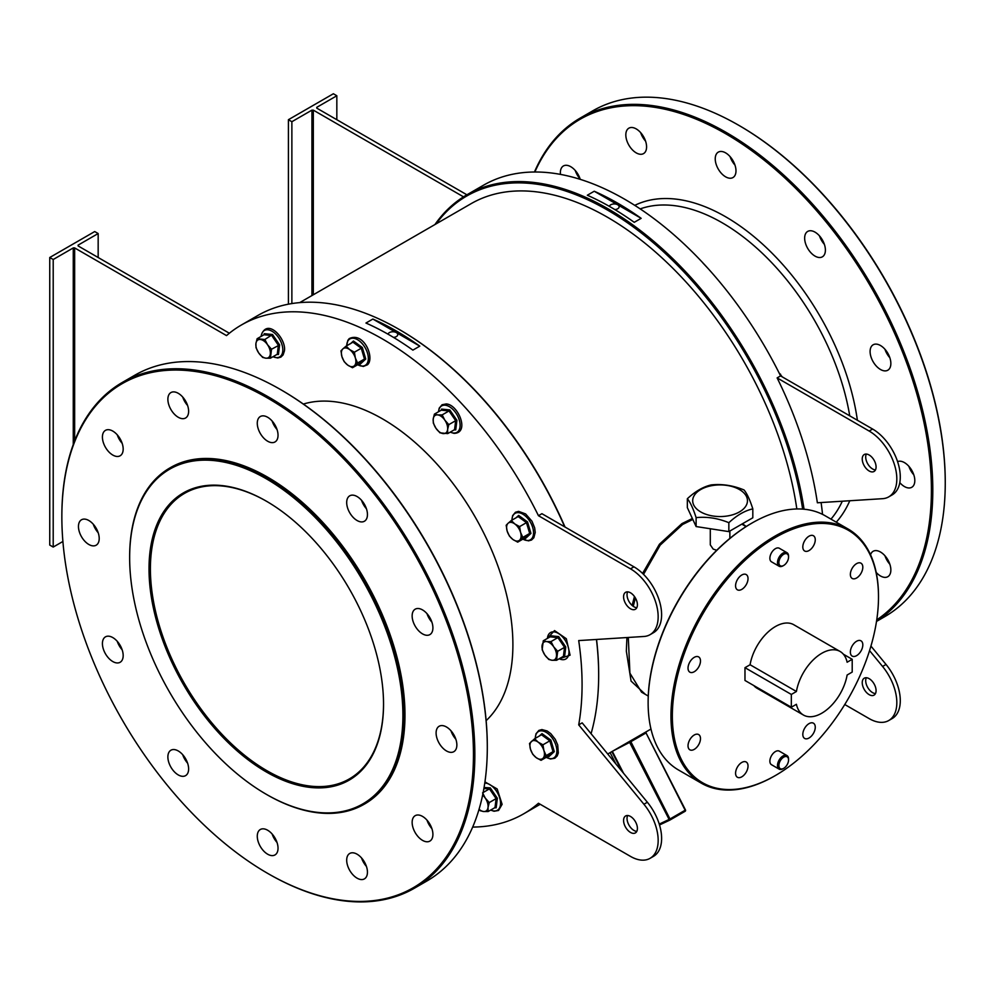 <?xml version="1.0" encoding="UTF-8"?>
<svg xmlns="http://www.w3.org/2000/svg" width="995" height="995" viewBox="0 0 995 995"><rect width="100%" height="100%" fill="white"/><g stroke="black" fill="none" stroke-linecap="round" stroke-linejoin="round"><path stroke-width="1.49" d="M266.274 771.921A165.829 95.744 60 0 1 149.014 568.829A165.829 95.744 60 0 1 266.274 501.132L266.274 501.132A165.829 95.744 60 0 1 383.535 704.224A165.829 95.744 60 0 1 266.274 771.921M266.623 501.331A164.847 95.172 -120 0 0 184.548 493.371A164.847 95.172 -120 0 0 159.275 625.469A164.847 95.172 -120 0 0 266.971 770.727A164.847 95.172 -120 0 0 349.394 778.886A164.847 95.172 -120 0 0 383.535 703.826M802.642 509.104A281.262 162.384 -120 0 0 641.452 233.091A281.262 162.384 -120 0 0 436.183 223.825M434.952 224.534A282.244 162.956 60 0 1 466.891 194.796A282.244 162.956 60 0 1 666.687 252.842A282.244 162.956 60 0 1 804.047 509.229M399.443 329.594A281.262 162.384 60 0 1 399.791 329.793A281.262 162.384 60 0 1 565.023 527.039M596.54 639.449A281.262 162.384 60 0 1 598.667 674.274L598.667 675.07A282.244 162.956 -120 0 0 596.44 639.462M564.7 526.852A282.244 162.956 -120 0 0 399.094 329.395A282.244 162.956 -120 0 0 257.979 315.415L241.375 325.004A282.244 162.956 60 0 1 538.457 515.696L541.914 513.694L633.952 566.839A39.128 22.599 -120 0 1 659.511 601.316A39.128 22.599 -120 0 1 653.516 632.671L650.058 634.673A39.128 22.599 -120 0 0 656.053 603.318A39.128 22.599 -120 0 0 630.494 568.829L538.457 515.696M129.648 557.648A193.217 111.552 -120 0 0 266.274 794.296A193.217 111.552 -120 0 0 402.9 715.405A193.217 111.552 -120 0 0 266.274 478.769A193.217 111.552 -120 0 0 129.648 557.648L129.648 556.852A194.199 112.124 60 0 1 169.871 467.948A194.199 112.124 60 0 1 319.519 519.975A194.199 112.124 60 0 1 404.281 715.405A194.199 112.124 60 0 1 364.058 804.308A194.199 112.124 60 0 1 266.958 794.694A194.199 112.124 60 0 1 266.623 794.495M648.131 702.433A145.767 84.165 -60 0 1 648.131 702.035A145.767 84.165 -60 0 1 751.2 523.507A145.767 84.165 -60 0 1 751.213 523.507L751.897 523.096A146.75 84.724 120 0 0 648.131 702.831A146.75 84.724 120 0 0 678.528 770.006L701.351 783.189A146.75 84.724 -60 0 1 678.864 665.593A146.75 84.724 -60 0 1 774.732 536.28A146.75 84.724 -60 0 1 848.101 529.017A146.75 84.724 -60 0 1 878.498 596.192A146.75 84.724 -60 0 1 878.498 596.59M774.732 775.913L775.416 775.515A145.767 84.165 120 0 0 878.498 596.988A145.767 84.165 120 0 0 775.416 537.474A145.767 84.165 120 0 0 672.346 716.014A145.767 84.165 120 0 0 775.416 775.515L774.732 775.913A146.75 84.724 -60 0 1 701.351 783.189M281.15 389.903A291.05 168.043 60 0 1 281.498 390.102A291.05 168.043 60 0 1 487.301 746.561L487.301 747.357A292.032 168.603 -120 0 0 280.801 389.704A292.032 168.603 -120 0 0 134.785 375.239L122.335 382.428A292.032 168.603 60 0 1 347.367 460.66A292.032 168.603 60 0 1 474.839 754.546A292.032 168.603 60 0 1 414.368 888.236A292.032 168.603 60 0 1 268.351 873.772A292.032 168.603 60 0 1 268.003 873.573M61.852 516.915A291.05 168.043 -120 0 0 267.655 873.374A291.05 168.043 -120 0 0 473.458 754.546A291.05 168.043 -120 0 0 267.655 398.087A291.05 168.043 -120 0 0 61.852 516.915L61.852 516.119A292.032 168.603 60 0 1 122.335 382.428M739.111 125.507A291.05 168.043 60 0 1 739.447 125.706A291.05 168.043 60 0 1 945.25 482.165L945.25 482.961A292.032 168.603 -120 0 0 738.763 125.308A292.032 168.603 -120 0 0 592.746 110.843L580.296 118.032A292.032 168.603 60 0 1 805.328 196.264A292.032 168.603 60 0 1 932.8 490.149A292.032 168.603 60 0 1 876.533 621.266M876.732 619.897A291.05 168.043 -120 0 0 931.419 490.149A291.05 168.043 -120 0 0 764.968 160.804A291.05 168.043 -120 0 0 534.862 171.998M534.452 171.998A292.032 168.603 60 0 1 580.296 118.032M783.028 565.832L783.724 565.434A6.853 3.955 120 0 0 788.562 557.051A6.853 3.955 120 0 0 783.724 554.252A6.853 3.955 120 0 0 778.874 562.648A6.853 3.955 120 0 0 783.724 565.434L783.028 565.832A7.823 4.515 -60 0 1 779.11 566.23A7.823 4.515 -60 0 1 777.916 559.949A7.823 4.515 -60 0 1 783.028 553.058A7.823 4.515 -60 0 1 786.945 552.673A7.823 4.515 -60 0 1 788.562 556.255A7.823 4.515 -60 0 1 788.55 556.665M783.028 768.725L783.724 768.327A6.853 3.955 120 0 0 788.562 759.944A6.853 3.955 120 0 0 783.724 757.145A6.853 3.955 120 0 0 778.874 765.541A6.853 3.955 120 0 0 783.724 768.327L783.028 768.725A7.823 4.515 -60 0 1 779.11 769.123A7.823 4.515 -60 0 1 777.916 762.842A7.823 4.515 -60 0 1 783.028 755.951A7.823 4.515 -60 0 1 786.945 755.566A7.823 4.515 -60 0 1 788.562 759.148A7.823 4.515 -60 0 1 788.55 759.558M645.369 694.386L631.066 681.077L626.34 651.103L626.925 637.546M632.111 605.42L634.449 596.502M642.596 573.431L659.424 544.24L681.898 523.631L692.371 518.482M692.818 519.452L682.558 524.502L660.182 545.123L643.541 574.351M635.382 597.958L633.255 606.328M628.305 637.459L629.91 673.155L641.564 692.184L648.255 696.052M357.068 878.162A14.676 8.47 60 0 1 347.479 865.227A14.676 8.47 60 0 1 349.73 853.474A14.676 8.47 60 0 1 357.068 854.195A14.676 8.47 60 0 1 366.657 867.13A14.676 8.47 60 0 1 364.406 878.883A14.676 8.47 60 0 1 357.068 878.162M361.546 857.951A14.676 8.47 -120 0 0 366.434 866.421M267.655 854.207A14.676 8.47 60 0 1 258.066 841.272A14.676 8.47 60 0 1 260.317 829.507A14.676 8.47 60 0 1 267.655 830.24A14.676 8.47 60 0 1 277.244 843.175A14.676 8.47 60 0 1 274.993 854.929A14.676 8.47 60 0 1 267.655 854.207M272.132 833.984A14.676 8.47 -120 0 0 277.02 842.466M178.242 774.918A14.676 8.47 60 0 1 168.665 761.983A14.676 8.47 60 0 1 170.904 750.23A14.676 8.47 60 0 1 178.242 750.951A14.676 8.47 60 0 1 187.831 763.886A14.676 8.47 60 0 1 185.58 775.64A14.676 8.47 60 0 1 178.242 774.918M182.719 754.707A14.676 8.47 -120 0 0 187.607 763.177M112.796 661.551A14.676 8.47 60 0 1 103.206 648.616A14.676 8.47 60 0 1 105.458 636.862A14.676 8.47 60 0 1 112.796 637.584A14.676 8.47 60 0 1 122.385 650.519A14.676 8.47 60 0 1 120.134 662.272A14.676 8.47 60 0 1 112.796 661.551M117.261 641.34A14.676 8.47 -120 0 0 122.161 649.81M88.841 544.476A14.676 8.47 60 0 1 79.252 531.541A14.676 8.47 60 0 1 81.503 519.776A14.676 8.47 60 0 1 88.841 520.509A14.676 8.47 60 0 1 98.418 533.444A14.676 8.47 60 0 1 96.167 545.198A14.676 8.47 60 0 1 88.841 544.476M93.306 524.253A14.676 8.47 -120 0 0 98.194 532.735M112.796 455.063A14.676 8.47 60 0 1 103.206 442.128A14.676 8.47 60 0 1 105.458 430.362A14.676 8.47 60 0 1 112.796 431.096A14.676 8.47 60 0 1 122.385 444.031A14.676 8.47 60 0 1 120.134 455.785A14.676 8.47 60 0 1 112.796 455.063M117.261 434.852A14.676 8.47 -120 0 0 122.161 443.322M178.242 417.266A14.676 8.47 60 0 1 168.665 404.331A14.676 8.47 60 0 1 170.904 392.577A14.676 8.47 60 0 1 178.242 393.299A14.676 8.47 60 0 1 187.831 406.234A14.676 8.47 60 0 1 185.58 417.999A14.676 8.47 60 0 1 178.242 417.266M182.719 397.055A14.676 8.47 -120 0 0 187.607 405.525M267.655 441.22A14.676 8.47 60 0 1 258.066 428.298A14.676 8.47 60 0 1 260.317 416.532A14.676 8.47 60 0 1 267.655 417.266A14.676 8.47 60 0 1 277.244 430.188A14.676 8.47 60 0 1 274.993 441.954A14.676 8.47 60 0 1 267.655 441.22M272.132 421.009A14.676 8.47 -120 0 0 277.02 429.492M357.068 520.509A14.676 8.47 60 0 1 347.479 507.574A14.676 8.47 60 0 1 349.73 495.821A14.676 8.47 60 0 1 357.068 496.542A14.676 8.47 60 0 1 366.657 509.477A14.676 8.47 60 0 1 364.406 521.243A14.676 8.47 60 0 1 357.068 520.509M361.546 500.298A14.676 8.47 -120 0 0 366.434 508.768M422.527 633.877A14.676 8.47 60 0 1 412.937 620.955A14.676 8.47 60 0 1 415.189 609.189A14.676 8.47 60 0 1 422.527 609.91A14.676 8.47 60 0 1 432.116 622.845A14.676 8.47 60 0 1 429.865 634.611A14.676 8.47 60 0 1 422.527 633.877M426.992 613.666A14.676 8.47 -120 0 0 431.892 622.136M446.481 750.951A14.676 8.47 60 0 1 436.892 738.029A14.676 8.47 60 0 1 439.143 726.263A14.676 8.47 60 0 1 446.481 726.997A14.676 8.47 60 0 1 456.071 739.919A14.676 8.47 60 0 1 453.819 751.685A14.676 8.47 60 0 1 446.481 750.951M450.959 730.74A14.676 8.47 -120 0 0 455.847 739.223M422.527 840.365A14.676 8.47 60 0 1 412.937 827.442A14.676 8.47 60 0 1 415.189 815.676A14.676 8.47 60 0 1 422.527 816.41A14.676 8.47 60 0 1 432.116 829.332A14.676 8.47 60 0 1 429.865 841.098A14.676 8.47 60 0 1 422.527 840.365M426.992 820.154A14.676 8.47 -120 0 0 431.892 828.624M913.796 474.814A14.676 8.47 60 0 1 908.908 466.344M899.803 482.625A14.676 8.47 -120 0 0 904.43 486.555A14.676 8.47 -120 0 0 911.768 487.289A14.676 8.47 -120 0 0 914.019 475.523A14.676 8.47 -120 0 0 904.43 462.6A14.676 8.47 -120 0 0 897.577 461.63M889.841 357.74A14.676 8.47 60 0 1 884.953 349.27M880.475 345.514A14.676 8.47 -120 0 0 873.137 344.792A14.676 8.47 -120 0 0 870.886 356.546A14.676 8.47 -120 0 0 880.475 369.481A14.676 8.47 -120 0 0 887.814 370.215A14.676 8.47 -120 0 0 890.065 358.449A14.676 8.47 -120 0 0 880.475 345.514M824.382 244.372A14.676 8.47 60 0 1 819.494 235.902M815.029 232.146A14.676 8.47 -120 0 0 807.691 231.425A14.676 8.47 -120 0 0 805.44 243.178A14.676 8.47 -120 0 0 815.029 256.113A14.676 8.47 -120 0 0 822.355 256.834A14.676 8.47 -120 0 0 824.606 245.081A14.676 8.47 -120 0 0 815.029 232.146M734.982 165.083A14.676 8.47 60 0 1 730.081 156.613M725.616 152.869A14.676 8.47 -120 0 0 718.278 152.135A14.676 8.47 -120 0 0 716.027 163.901A14.676 8.47 -120 0 0 725.616 176.824A14.676 8.47 -120 0 0 732.954 177.558A14.676 8.47 -120 0 0 735.193 165.792A14.676 8.47 -120 0 0 725.616 152.869M645.568 141.128A14.676 8.47 60 0 1 640.668 132.658M636.203 128.902A14.676 8.47 -120 0 0 628.865 128.181A14.676 8.47 -120 0 0 626.614 139.934A14.676 8.47 -120 0 0 636.203 152.869A14.676 8.47 -120 0 0 643.541 153.603A14.676 8.47 -120 0 0 645.792 141.837A14.676 8.47 -120 0 0 636.203 128.902M580.11 178.926A14.676 8.47 60 0 1 575.222 170.443M580.247 179.349A14.676 8.47 -120 0 0 570.744 166.7A14.676 8.47 -120 0 0 563.406 165.966A14.676 8.47 -120 0 0 560.471 174.386M889.841 564.227A14.676 8.47 60 0 1 884.953 555.757M876.197 572.423A14.676 8.47 -120 0 0 880.475 575.968A14.676 8.47 -120 0 0 887.814 576.702A14.676 8.47 -120 0 0 890.065 564.936A14.676 8.47 -120 0 0 880.475 552.014A14.676 8.47 -120 0 0 873.137 551.28A14.676 8.47 -120 0 0 870.55 554.787M486.132 720.654A184.411 106.465 -120 0 0 512.898 644.723A184.411 106.465 -120 0 0 440.3 467.849A184.411 106.465 -120 0 0 303.351 404.069M170.22 467.749A194.199 112.124 60 0 1 170.555 467.55A194.199 112.124 60 0 1 320.203 519.577A194.199 112.124 60 0 1 404.977 715.007A194.199 112.124 60 0 1 364.755 803.91A194.199 112.124 60 0 1 364.406 804.109M636.8 831.372A9.788 5.647 60 0 1 633.952 830.439A9.788 5.647 60 0 1 627.646 815.527M630.494 832.429A9.788 5.647 60 0 1 624.101 823.81A9.788 5.647 60 0 1 625.606 815.975A9.788 5.647 60 0 1 630.494 816.46A9.788 5.647 60 0 1 636.887 825.079A9.788 5.647 60 0 1 635.382 832.914A9.788 5.647 60 0 1 630.494 832.429M627.646 591.863A9.788 5.647 -120 0 0 633.952 606.776A9.788 5.647 -120 0 0 636.8 607.709M630.494 592.796A9.788 5.647 -120 0 0 625.606 592.311A9.788 5.647 -120 0 0 624.101 600.147A9.788 5.647 -120 0 0 630.494 608.766A9.788 5.647 -120 0 0 635.382 609.251A9.788 5.647 -120 0 0 636.887 601.415A9.788 5.647 -120 0 0 630.494 592.796M869.157 694.647A9.788 5.647 60 0 1 862.764 686.028A9.788 5.647 60 0 1 864.269 678.18A9.788 5.647 60 0 1 869.157 678.665A9.788 5.647 60 0 1 875.55 687.284A9.788 5.647 60 0 1 874.045 695.132A9.788 5.647 60 0 1 869.157 694.647M875.463 693.577A9.788 5.647 60 0 1 872.615 692.644A9.788 5.647 60 0 1 866.309 677.732M869.157 455.001A9.788 5.647 -120 0 0 864.269 454.516A9.788 5.647 -120 0 0 862.764 462.364A9.788 5.647 -120 0 0 869.157 470.983A9.788 5.647 -120 0 0 874.045 471.468A9.788 5.647 -120 0 0 875.55 463.62A9.788 5.647 -120 0 0 869.157 455.001M866.309 454.068A9.788 5.647 -120 0 0 872.615 468.981A9.788 5.647 -120 0 0 875.463 469.926M393.485 337.392A4.888 2.823 0 0 0 397.764 334.581A4.888 2.823 0 0 0 396.333 332.591A4.888 2.823 0 0 0 391.321 331.907A4.888 2.823 0 0 0 388.025 334.196M614.86 209.584A4.888 2.823 0 0 0 619.126 206.786A4.888 2.823 0 0 0 617.696 204.783A4.888 2.823 0 0 0 612.684 204.099A4.888 2.823 0 0 0 609.388 206.388M739.447 489.552A27.387 15.82 0 0 0 700.704 489.552A27.387 15.82 0 0 0 700.704 511.915A27.387 15.82 0 0 0 739.447 511.915A27.387 15.82 0 0 0 739.447 489.552M744.036 489.963C733.153 485.473 722.246 483.781 711.301 484.901C703.303 486.704 695.318 491.319 687.346 498.731C690.256 502.201 693.179 508.507 696.114 517.636L696.114 526.554L728.85 531.616L752.817 517.786L752.817 508.868C749.894 499.764 746.971 493.47 744.036 489.963M710.293 528.743L710.293 544.874L713.166 549.066L716.698 550.297M587.324 195.231L594.239 191.239A282.244 162.956 60 0 1 641.153 218.328L634.238 222.32A282.244 162.956 -120 0 0 587.324 195.231M821.086 502.55A282.244 162.956 60 0 1 822.542 514.365M777.12 377.901A282.244 162.956 60 0 1 817.368 502.786L882.577 498.682A39.128 22.599 -120 0 0 888.722 496.878A39.128 22.599 -120 0 0 894.716 465.523A39.128 22.599 -120 0 0 869.157 431.046L777.12 377.901L780.577 375.911A282.244 162.956 60 0 0 483.495 185.219L466.891 194.796L316.771 108.132L316.771 107.336L316.771 108.132M419.79 346.136L412.875 350.128A282.244 162.956 -120 0 0 365.949 323.039L372.864 319.047A282.244 162.956 60 0 1 419.79 346.136L372.864 319.047M650.058 634.673A39.128 22.599 -120 0 1 643.914 636.477L578.704 640.581A282.244 162.956 60 0 1 582.075 684.659A282.244 162.956 60 0 1 578.704 724.857L582.162 722.855L647.372 802.256A39.128 22.599 60 0 1 653.516 856.334L650.058 858.337A39.128 22.599 60 0 1 630.494 856.396L538.457 803.264A282.244 162.956 60 0 1 523.619 813.86A282.244 162.956 60 0 1 472.662 827.081M62.909 541.467L53.208 547.063L49.75 545.073L49.75 257.506L53.208 259.508L73.269 247.917L74.65 247.917L226.524 335.601A282.244 162.956 60 0 1 241.375 325.004M856.583 655.655A8.806 5.087 120 0 0 862.342 647.894A8.806 5.087 120 0 0 860.986 640.83A8.806 5.087 120 0 0 856.583 641.265A8.806 5.087 120 0 0 850.837 649.026A8.806 5.087 120 0 0 852.18 656.091A8.806 5.087 120 0 0 856.583 655.655M809.034 738.004A8.806 5.087 120 0 0 814.793 730.243A8.806 5.087 120 0 0 813.437 723.191A8.806 5.087 120 0 0 809.034 723.626A8.806 5.087 120 0 0 803.288 731.387A8.806 5.087 120 0 0 804.644 738.439A8.806 5.087 120 0 0 809.034 738.004M741.797 776.821A8.806 5.087 120 0 0 747.556 769.06A8.806 5.087 120 0 0 746.2 762.008A8.806 5.087 120 0 0 741.797 762.444A8.806 5.087 120 0 0 736.051 770.205A8.806 5.087 120 0 0 737.394 777.257A8.806 5.087 120 0 0 741.797 776.821M694.249 749.372A8.806 5.087 120 0 0 700.007 741.611A8.806 5.087 120 0 0 698.652 734.559A8.806 5.087 120 0 0 694.249 734.994A8.806 5.087 120 0 0 688.503 742.755A8.806 5.087 120 0 0 689.846 749.807A8.806 5.087 120 0 0 694.249 749.372M694.249 671.725A8.806 5.087 120 0 0 700.007 663.976A8.806 5.087 120 0 0 698.652 656.911A8.806 5.087 120 0 0 694.249 657.347A8.806 5.087 120 0 0 688.503 665.108A8.806 5.087 120 0 0 689.846 672.16A8.806 5.087 120 0 0 694.249 671.725M741.797 589.376A8.806 5.087 120 0 0 747.556 581.615A8.806 5.087 120 0 0 746.2 574.563A8.806 5.087 120 0 0 741.797 574.998A8.806 5.087 120 0 0 736.051 582.759A8.806 5.087 120 0 0 737.394 589.811A8.806 5.087 120 0 0 741.797 589.376M809.034 550.558A8.806 5.087 120 0 0 814.793 542.797A8.806 5.087 120 0 0 813.437 535.745A8.806 5.087 120 0 0 809.034 536.181A8.806 5.087 120 0 0 803.288 543.929A8.806 5.087 120 0 0 804.644 550.994A8.806 5.087 120 0 0 809.034 550.558M856.583 578.008A8.806 5.087 120 0 0 862.342 570.247A8.806 5.087 120 0 0 860.986 563.195A8.806 5.087 120 0 0 856.583 563.63A8.806 5.087 120 0 0 850.837 571.391A8.806 5.087 120 0 0 852.18 578.443A8.806 5.087 120 0 0 856.583 578.008M852.205 659.299L847.118 662.235A36.691 21.181 120 0 0 840.116 651.489A36.691 21.181 120 0 0 814.47 658.727A36.691 21.181 120 0 0 796.423 691.5L791.336 694.448L791.336 707.221L796.423 704.286A36.691 21.181 120 0 0 803.425 715.032A36.691 21.181 120 0 0 821.77 713.216A36.691 21.181 120 0 0 847.118 675.02L852.205 672.073L852.205 659.299L843.362 654.188M786.945 755.566L779.334 751.163A7.823 4.515 120 0 0 775.416 751.561A7.823 4.515 120 0 0 770.304 758.451A7.823 4.515 120 0 0 771.511 764.72L779.11 769.123M786.945 552.673L779.334 548.27A7.823 4.515 120 0 0 775.416 548.668A7.823 4.515 120 0 0 770.304 555.558A7.823 4.515 120 0 0 771.511 561.827L779.11 566.23M742.481 523.743L746.225 526.517M299.694 302.629L471.095 203.676A272.456 157.309 60 0 1 664.648 260.342A272.456 157.309 60 0 1 796.833 508.98M74.65 247.917L74.65 440.872M578.704 724.857L643.914 804.246A39.128 22.599 60 0 1 650.058 858.337M229.347 333.238L78.107 245.927L78.107 245.131L98.169 233.539L94.712 231.549L49.75 257.506M840.116 651.489L793.761 624.723A36.691 21.181 120 0 0 768.115 631.974A36.691 21.181 120 0 0 750.081 664.747L744.981 667.682L744.981 680.468L791.336 707.221M753.824 685.567A36.691 21.181 120 0 0 757.071 688.266L803.425 715.032M848.101 529.017L825.278 515.833A146.75 84.724 120 0 0 751.897 523.096L751.2 523.507M791.336 694.448L744.981 667.682M796.423 691.5L750.081 664.747M540.21 804.283A282.244 162.956 -120 0 0 540.223 804.271L523.619 813.86M591.067 733.701A282.244 162.956 -120 0 0 598.667 675.07M628.964 741.748L629.661 742.382L612.323 751.324M687.346 498.731L687.346 507.649L696.114 526.554M696.114 517.636C706.997 516.504 717.905 518.196 728.85 522.698L728.85 531.616M728.85 522.698C736.847 515.273 744.832 510.659 752.817 508.868M888.722 496.878L892.179 494.888A39.128 22.599 -120 0 0 898.174 463.533A39.128 22.599 -120 0 0 872.615 429.044L780.577 375.911M886.035 664.461L882.577 666.463A39.128 22.599 60 0 1 888.722 720.542L892.179 718.552A39.128 22.599 60 0 0 886.035 664.461L870.936 646.078M882.577 666.463L869.555 650.618M888.722 720.542A39.128 22.599 60 0 1 869.157 718.601L844.767 704.522M463.508 196.848L313.313 110.134L313.313 294.756M288.413 304.184L288.413 119.711L291.871 121.713L311.933 110.134L313.313 110.134M336.832 119.711L336.832 95.756L333.375 93.754L288.413 119.711M336.832 95.756L316.771 107.336M876.508 621.427L884.766 616.651A292.032 168.603 -120 0 0 945.25 482.961M291.871 303.575L291.871 121.713M311.933 295.565L311.933 110.134M414.368 888.236L426.818 881.048A292.032 168.603 -120 0 0 487.301 747.357M98.169 257.506L98.169 233.539M78.107 245.131L78.107 245.927M73.269 444.529L73.269 247.917M53.208 547.063L53.208 259.508M685.157 811.248A0.983 0.97 100 0 0 685.493 810.005L646.041 732.929A0.983 0.97 -111.7 0 1 646.215 731.785M659.25 824.096L669.113 819.445L669.933 820.054L669.971 818.997L685.157 810.229L646.041 732.929L685.493 809.992L685.07 811.311L669.971 820.017M630.444 740.889L669.971 818.997L669.113 819.445L629.661 742.382L646.041 732.929L646.352 731.673M594.239 191.239L641.153 218.328M539.29 736.039L542.001 733.626L550.869 740.106L554.29 751.635L548.842 756.673L548.133 756.299M530.472 749.235A10.273 5.933 60 0 1 531.429 741.474A10.273 5.933 60 0 1 538.146 742.146L534.638 738.738L529.527 743.464L530.472 749.235L532.723 754.26L536.23 757.668A10.273 5.933 60 0 1 530.472 749.235M542.947 758.339A10.273 5.933 60 0 1 536.23 757.668L541.044 760.329L546.155 755.603L543.904 750.578A10.273 5.933 60 0 1 542.947 758.339M543.904 750.578A10.273 5.933 -120 0 0 538.146 742.146L542.947 744.807L543.904 750.578M546.155 755.603L553.021 751.648L547.909 756.374L548.842 756.673L547.909 756.374L541.044 760.329M554.29 751.635L553.021 751.648L549.812 740.84L542.947 744.807M550.869 740.106L549.812 740.84L541.491 734.77L534.638 738.738M541.491 734.77L542.001 733.626L541.491 734.77M779.023 372.777L782.194 376.844M779.906 374.555L780.54 374.195M702.918 263.003L708.515 268.986M550.148 636.825L550.409 635.768L558.68 636.589L565.769 646.986L564.6 656.551L563.058 656.538M544.85 655.008A10.273 5.933 60 0 1 542.076 645.655A10.273 5.933 60 0 1 546.504 641.564L543.27 640.792L542.163 649.76L544.85 655.008L548.817 659.498L552.051 660.27A10.273 5.933 60 0 1 544.85 655.008M556.466 656.165A10.273 5.933 60 0 1 552.051 660.27L556.566 660.282L557.673 651.315L553.693 646.812A10.273 5.933 60 0 1 556.466 656.165M553.693 646.812A10.273 5.933 -120 0 0 546.504 641.564L551.019 641.576L553.693 646.812M557.673 651.315L564.538 647.347L563.431 656.314L564.6 656.551L563.431 656.314L556.566 660.282M565.769 646.986L564.538 647.347L557.884 637.608L551.019 641.576M558.68 636.589L557.884 637.608L550.135 636.837L543.27 640.792M550.135 636.837L550.409 635.768L550.135 636.837M515.957 517.848L518.656 515.435L527.537 521.915L530.957 533.432L525.497 538.482L524.788 538.096M512.898 539.477A10.273 5.933 60 0 1 507.139 531.031A10.273 5.933 60 0 1 508.084 523.27L506.181 525.26L507.139 531.031L509.39 536.056L512.898 539.477L517.698 542.138L519.601 540.148A10.273 5.933 60 0 1 512.898 539.477M520.559 532.387A10.273 5.933 60 0 1 519.601 540.148L522.81 537.412L520.559 532.387L519.614 526.604L514.801 523.942A10.273 5.933 60 0 1 520.559 532.387M514.801 523.942A10.273 5.933 -120 0 0 508.084 523.27L511.293 520.534L514.801 523.942M530.957 533.432L529.676 533.444L524.564 538.171L525.497 538.482L524.564 538.171L517.698 542.138M519.614 526.604L526.467 522.649L529.676 533.444L522.81 537.412M527.537 521.915L526.467 522.649L518.159 516.567L511.293 520.534M518.159 516.567L518.656 515.435L518.159 516.567M441.282 410.151L441.544 409.094L449.815 409.928L456.916 420.313L455.735 429.89L454.193 429.865M443.185 433.596A10.273 5.933 60 0 1 435.984 428.335A10.273 5.933 60 0 1 433.211 418.982L433.31 423.086L435.984 428.335L439.952 432.837L447.713 433.609L447.613 429.504A10.273 5.933 60 0 1 443.185 433.596M444.84 420.151A10.273 5.933 60 0 1 447.613 429.504L448.807 424.641L444.84 420.151L442.166 414.903L437.638 414.89A10.273 5.933 60 0 1 444.84 420.151M437.638 414.89A10.273 5.933 -120 0 0 433.211 418.982L434.405 414.131L437.638 414.89M456.916 420.313L455.673 420.686L454.566 429.653L455.735 429.89L454.566 429.653L447.713 433.609M442.166 414.903L449.019 410.935L455.673 420.686L448.807 424.641M449.815 409.928L449.019 410.935L441.27 410.164L434.405 414.131M441.27 410.164L441.544 409.094L441.27 410.164M350.302 343.847L353.449 341.024L362.317 347.504L365.737 359.033L360.289 364.083L359.581 363.697M354.394 365.737A10.273 5.933 60 0 1 347.678 365.065A10.273 5.933 60 0 1 341.919 356.633L344.171 361.658L347.678 365.065L352.491 367.727L357.603 363.001L355.352 357.976A10.273 5.933 60 0 1 354.394 365.737M349.593 349.543A10.273 5.933 60 0 1 355.352 357.976L354.394 352.205L349.593 349.543L346.086 346.136L342.877 348.872A10.273 5.933 60 0 1 349.593 349.543M342.877 348.872A10.273 5.933 -120 0 0 341.919 356.633L340.974 350.862L342.877 348.872M365.737 359.033L364.469 359.046L359.357 363.772L360.289 364.083L359.357 363.772L352.491 367.727M362.317 347.504L361.26 348.238L364.469 359.046L357.603 363.001M346.086 346.136L352.951 342.168L361.26 348.238L354.394 352.205M352.951 342.168L353.449 341.024L352.951 342.168M270.416 358.2L271.523 349.233L267.543 344.743L264.869 339.494L257.12 338.723L255.914 343.573A10.273 5.933 60 0 1 260.342 339.482A10.273 5.933 60 0 1 267.543 344.743A10.273 5.933 60 0 1 270.317 354.096A10.273 5.933 60 0 1 265.889 358.188L270.416 358.2L277.282 354.245L278.438 354.481L277.282 354.245L278.376 345.277L271.734 335.539L263.974 334.755L264.26 333.686L272.53 334.519L279.62 344.917L278.438 354.481L276.896 354.456M255.914 343.573A10.273 5.933 -120 0 0 258.688 352.926L262.668 357.429L265.889 358.188A10.273 5.933 60 0 1 258.688 352.926L256.013 347.678L255.914 343.573M279.62 344.917L271.523 349.233M272.53 334.519L264.869 339.494M263.974 334.755L264.26 333.686L263.974 334.755L257.12 338.723M484.067 787.518L490.249 787.853L497.338 798.251L496.169 807.816L494.614 807.791M479.018 809.432L480.386 810.763L483.607 811.522L488.135 811.534L488.035 807.43A10.273 5.933 60 0 1 483.607 811.522A10.273 5.933 60 0 1 479.055 809.271M488.135 811.534L495 807.579L496.107 798.612L489.241 802.579L488.035 807.43A10.273 5.933 -120 0 0 485.262 798.077L482.587 792.828M482.625 795.08A10.273 5.933 60 0 1 485.262 798.077L489.241 802.579M497.338 798.251L496.107 798.612L489.453 788.873L483.147 792.505M490.249 787.853L489.453 788.873L483.893 788.537M495 807.579L496.169 807.816L495 807.579M830.974 519.129A184.411 106.465 -120 0 0 842.305 501.219M849.792 500.746A189.299 109.301 60 0 1 836.273 522.188M682.558 524.502L681.898 523.631M645.668 733.104L645.631 732.121M849.73 415.835A184.411 106.465 -120 0 0 640.195 208.9M669.834 820.091L659.511 824.967L669.859 820.091A0.983 0.983 0 0 0 669.933 820.054L685.107 811.286A0.983 0.983 0 0 0 685.493 809.992M621.85 771.175L611.838 751.623M615.855 763.874L610.097 752.63L615.868 763.886M612.335 751.349L623.542 773.239M872.615 429.044L869.157 431.046M634.773 205.356A189.299 109.301 60 0 1 768.252 249.434A189.299 109.301 60 0 1 857.391 420.251M643.914 804.246L647.372 802.256M630.494 568.829L633.952 566.839M546.255 757.319A15.273 8.818 -120 0 0 556.068 745.765A15.273 8.818 -120 0 0 544.066 731.35A15.273 8.818 -120 0 0 535.298 738.352M559.19 658.765A15.273 8.818 -120 0 0 568.555 655.22A15.273 8.818 -120 0 0 564.762 639.686A15.273 8.818 -120 0 0 553.867 631.85A15.273 8.818 -120 0 0 547.424 638.392M522.91 539.128A15.273 8.818 -120 0 0 533.531 533.519A15.273 8.818 -120 0 0 524.166 515.024A15.273 8.818 -120 0 0 511.952 520.149M450.325 432.104A15.273 8.818 -120 0 0 453.434 433.012A15.273 8.818 -120 0 0 459.292 420.101A15.273 8.818 -120 0 0 445.188 405.201A15.273 8.818 -120 0 0 438.559 411.731M357.702 364.717A15.273 8.818 -120 0 0 366.098 364.705A15.273 8.818 -120 0 0 364.12 346.073A15.273 8.818 -120 0 0 348.984 339.618A15.273 8.818 -120 0 0 346.745 345.75M273.028 356.695A15.273 8.818 -120 0 0 282.729 351.509A15.273 8.818 -120 0 0 273.438 332.156A15.273 8.818 -120 0 0 261.312 335.875A15.273 8.818 -120 0 0 261.275 336.322M490.759 810.029A15.273 8.818 -120 0 0 500.448 804.855A15.273 8.818 -120 0 0 495.945 790.403A15.273 8.818 -120 0 0 484.764 783.09M399.791 329.793L399.094 329.395M648.131 702.035L648.131 702.831M281.498 390.102L280.801 389.704M739.447 125.706L738.763 125.308M169.871 467.948L170.555 467.55M729.857 538.407L729.857 531.031M607.734 753.999L650.979 729.036M746.088 526.604L741.81 524.129M364.058 804.308L364.755 803.91M788.562 759.944L788.562 759.148M788.562 557.051L788.562 556.255M267.655 873.374L268.351 873.772M878.498 596.988L878.498 596.192M266.274 794.296L266.958 794.694M535.186 738.414L535.994 733.788L538.867 730.417L541.902 729.571L547.15 730.977L550.82 733.688L555.235 739.285L557.722 744.957L558.307 753.016L557.188 755.951L554.862 758.227L550.471 758.986L546.143 757.394M547.287 638.479L554.526 630.581L566.329 638.728L570.073 655.195L559.053 658.852M511.84 520.211L512.624 515.659L515.472 512.238L518.619 511.368L525.609 513.93L532.002 521.268L534.676 527.897L535.223 532.437L533.855 537.735L531.529 540.024L528.482 540.857L522.798 539.19M438.422 411.806L439.218 408.124L442.078 404.754L446.195 403.945C458.297 404.393 470.075 433.186 453.994 433.36L450.188 432.178M346.633 345.812L347.84 340.365L349.183 338.636C364.12 331.285 375.003 358.436 367.453 364.792L363.312 366.458L357.591 364.792M261.138 336.397L261.212 335.489C267.145 317.044 286.647 338.996 284.396 350.999L283.115 354.879L280.864 357.118L277.717 357.989L272.891 356.77M484.951 781.883L497.177 788.973L502.114 804.333L498.557 810.465L494.055 811.248L490.622 810.104"/></g></svg>
